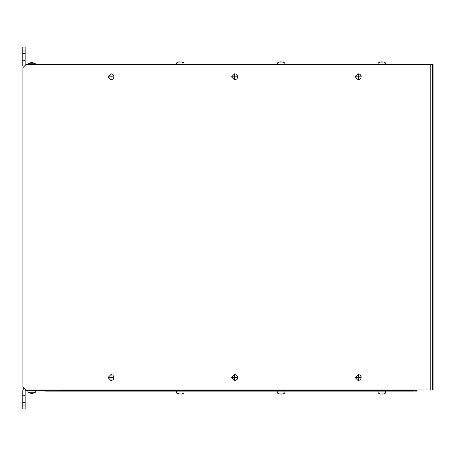 <?xml version="1.0" encoding="UTF-8"?>
<svg xmlns="http://www.w3.org/2000/svg" width="456" height="456" viewBox="0 0 456 456"><rect width="100%" height="100%" fill="white"/><g stroke="black" fill="none" stroke-linecap="round" stroke-linejoin="round"><path stroke-width="0.68" d="M415.769 389.96L414.749 390.347L414.749 389.96M414.749 390.347L43.673 390.347L43.673 389.96M416.294 389.96L416.294 390.347L417.069 390.347L417.069 389.96M30.66 62.694L32.724 62.694M33.482 62.848L35.386 63.72L27.993 63.72L27.924 64.495M29.896 393.152L27.993 392.28L35.386 392.28L35.557 390.347M30.66 393.306L32.724 393.306M412.765 390.729L413.512 391.117L63.31 391.117L63.31 390.729M415.445 390.707L413.9 391.117M26.072 64.495L433.103 64.495L433.103 389.96L26.072 389.96L22.982 386.865L22.982 67.585L26.072 64.495L22.982 67.585M22.8 402.716L22.8 395.757L25.12 395.757L25.12 402.716L22.8 402.716L22.8 408.901L25.12 408.901L25.12 402.716M22.8 60.243L22.8 53.284L25.12 53.284L25.12 60.243L22.8 60.243L22.8 65.653L23.256 67.271M22.8 50.964L25.12 50.964L25.12 47.099L22.8 47.099L22.8 53.284M282.851 62.073L284.755 62.951L277.362 62.951L277.225 64.495M282.087 61.919L280.03 61.919M383.684 62.073L385.594 62.951L378.201 62.951L378.064 64.495M381.507 62.084L382.926 61.919M380.863 61.919L381.507 61.919M179.191 61.919L182.012 62.073L183.916 62.951L176.523 62.951L176.392 64.495M282.087 394.081L279.266 393.927L277.362 393.049L284.755 393.049L284.926 391.117M179.835 394.081L176.523 393.049L183.916 393.049L184.087 391.117M179.835 393.916L181.254 394.081M382.926 394.081L380.104 393.927L378.201 393.049L385.594 393.049L385.759 391.117M111.053 79.954L113.493 78.757L114.074 76.226L112.814 74.328L111.053 73.769L107.958 76.864L111.047 73.769L111.053 79.954L107.958 76.864L111.053 79.954M234.652 79.954L237.091 78.757L237.673 76.226L236.413 74.328L234.652 73.769L231.557 76.864L234.646 73.769L234.652 79.954L231.557 76.864L234.646 79.954M358.251 79.954L360.69 78.757L361.272 76.226L360.018 74.328L358.251 73.769L355.161 76.864L358.245 73.769L358.251 79.954L355.156 76.864L358.245 79.954M111.053 380.68L113.493 379.483L114.074 376.952L112.814 375.054L111.053 374.496L107.958 377.591L111.047 374.496L111.053 380.68L107.958 377.591L111.053 380.68M234.652 380.68L237.091 379.483L237.673 376.952L236.413 375.054L234.652 374.496L231.557 377.591L234.646 374.496L234.652 380.68L231.557 377.591L234.646 380.68M358.251 380.68L360.69 379.483L361.272 376.952L360.018 375.054L358.251 374.496L355.161 377.591L358.245 374.496L358.251 380.68L355.156 377.591L358.245 380.68M108.682 76.864L113.47 76.864L108.682 76.864M232.281 76.864L237.069 76.864L232.281 76.864M355.88 76.864L360.667 76.864L355.88 76.864M108.682 377.591L113.47 377.591L108.682 377.591M232.281 377.591L237.069 377.591L232.281 377.591M355.88 377.591L360.667 377.591L355.88 377.591M43.673 390.347L43.519 389.96M25.12 395.757L25.12 390.347L43.519 390.347M415.53 390.131L413.974 390.729L60.682 390.729L59.4 390.347M413.512 390.729L413.512 391.117M63.31 391.117L61.765 391.117L61.765 390.729M61.765 391.117L45.526 391.117L43.485 390.347M415.445 390.205L415.445 391.117L416.989 391.117L416.989 390.347M22.982 386.865L26.072 389.96M22.937 67.585L22.937 386.865M71.871 389.96L74.288 390.347L76.699 389.96M75.354 389.96L73.216 389.96M22.8 395.757L22.8 390.347L23.986 387.913M25.12 50.964L25.12 53.284M25.12 60.243L25.12 65.407M25.12 390.347L25.673 389.606M182.007 62.084L181.254 61.919M279.271 393.916L280.03 394.081M178.439 393.916L179.191 394.081M380.11 393.916L380.863 394.081M430.242 389.96L430.242 64.495M432.47 64.495L432.47 389.96M25.12 405.036L22.8 405.036M29.896 62.848L27.993 63.72M35.386 63.72L35.454 64.495M33.482 393.152L35.386 392.28M27.993 392.28L27.827 390.347M279.266 62.073L277.362 62.951M284.755 62.951L284.892 64.495M380.104 62.073L378.201 62.951M385.594 62.951L385.725 64.495M178.433 62.073L176.523 62.951M183.916 62.951L184.053 64.495M282.851 393.927L284.755 393.049M277.362 393.049L277.191 391.117M182.012 393.927L183.916 393.049M176.523 393.049L176.358 391.117M383.684 393.927L385.594 393.049M378.201 393.049L378.03 391.117"/></g></svg>
